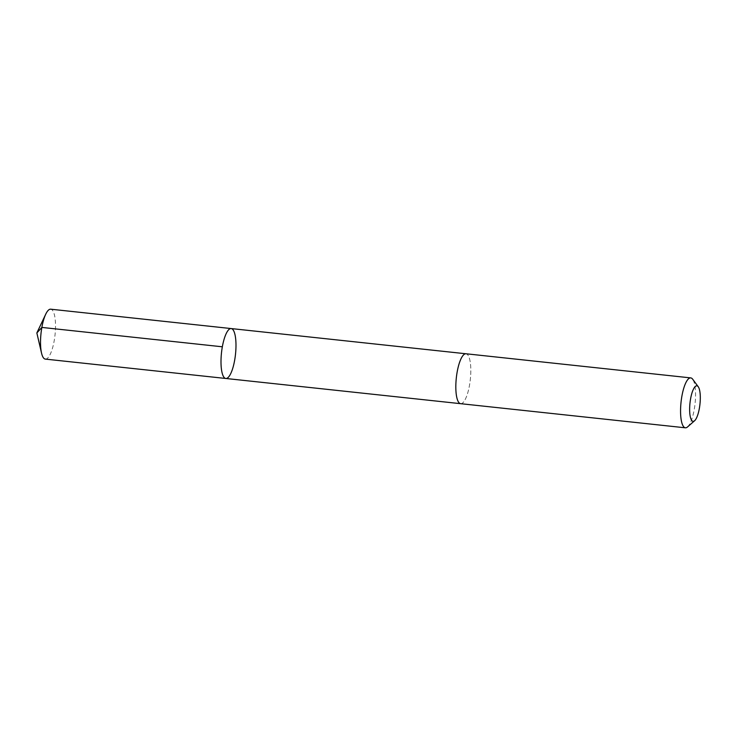 <?xml version="1.0" encoding="UTF-8"?>
<svg xmlns="http://www.w3.org/2000/svg" width="737" height="737" viewBox="0 0 737 737"><rect width="100%" height="100%" fill="white"/><g stroke="black" fill="none" stroke-linecap="round" stroke-linejoin="round"><path stroke-width="0.55" stroke-dasharray="3.69 2.76" d="M45.344 359.103A25.104 7.048 96.1 0 0 53 346.335A25.104 7.048 96.1 0 0 55.293 320.438A25.104 7.048 96.1 0 0 50.696 309.19M456.046 392.434A25.095 7.048 96.1 0 0 460.634 403.683A25.095 7.048 96.1 0 0 468.29 390.914A25.095 7.048 96.1 0 0 470.584 365.027A25.095 7.048 96.1 0 0 465.996 353.769A25.095 7.048 96.1 0 0 458.34 366.538A25.095 7.048 96.1 0 0 456.046 392.434M231.178 328.564A25.104 7.048 -83.9 0 1 235.499 354.276A25.104 7.048 -83.9 0 1 225.817 378.477M460.487 403.664L460.634 403.683A25.104 7.048 96.1 0 0 468.29 390.914A25.104 7.048 96.1 0 0 470.593 365.018A25.104 7.048 96.1 0 0 465.996 353.769L465.848 353.76M687.547 426.935A25.104 7.048 96.1 0 0 695.332 389.145A25.104 7.048 96.1 0 0 692.669 379.205"/><path stroke-width="1.11" d="M221.22 367.229A25.104 7.048 -83.9 0 1 223.523 341.332A25.104 7.048 -83.9 0 1 231.178 328.564A25.104 7.048 -83.9 0 1 235.499 354.276A25.104 7.048 -83.9 0 1 225.817 378.477A25.104 7.048 -83.9 0 1 221.22 367.229A25.104 7.048 -83.9 0 1 223.523 341.332A25.104 7.048 -83.9 0 1 231.178 328.564L50.696 309.19A25.104 7.048 96.1 0 0 45.712 314.238A25.104 7.048 96.1 0 0 40.747 347.855A25.104 7.048 96.1 0 0 41.539 353.115A25.104 7.048 96.1 0 0 45.344 359.103L225.817 378.477A25.104 7.048 -83.9 0 1 221.22 367.229M698.252 386.768L692.669 379.205A25.104 7.048 96.1 0 0 690.735 377.897L465.996 353.769A25.104 7.048 96.1 0 0 456.314 377.97A25.104 7.048 96.1 0 0 460.634 403.683L685.382 427.81A25.104 7.048 96.1 0 0 687.547 426.935L694.613 420.726A17.854 5.012 96.1 0 0 700.15 393.844A17.854 5.012 96.1 0 0 698.252 386.768A17.854 5.012 96.1 0 0 689.989 403.056A17.854 5.012 96.1 0 0 694.613 420.726M690.735 377.897A25.104 7.048 96.1 0 0 681.052 402.098A25.104 7.048 96.1 0 0 685.382 427.81M222.344 346.795L41.862 327.421L36.85 332.949L41.539 353.115M36.85 332.949L45.712 314.238M465.848 353.76L231.178 328.564M460.487 403.664L225.817 378.477"/></g></svg>
